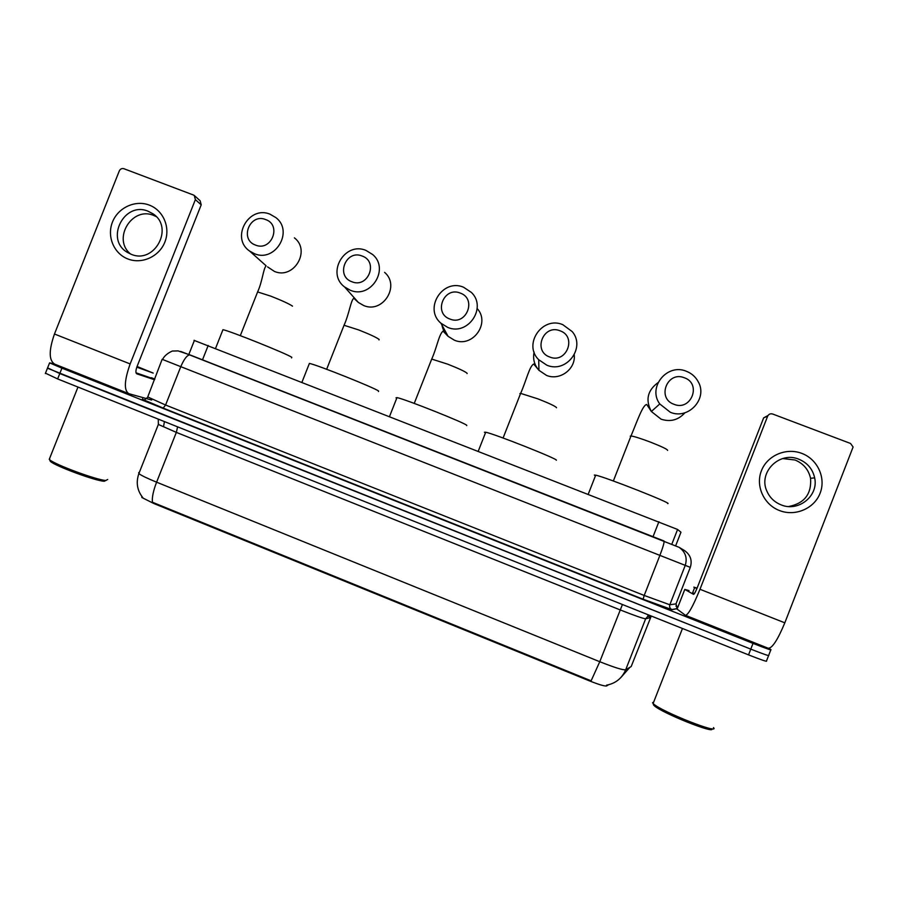<?xml version="1.0" encoding="UTF-8"?>
<svg xmlns="http://www.w3.org/2000/svg" width="898" height="898" viewBox="0 0 898 898"><rect width="100%" height="100%" fill="white"/><g stroke="black" fill="none" stroke-linecap="round" stroke-linejoin="round"><path stroke-width="1.35" d="M608.53 684.77L606.644 685.937C604.747 686.364 598.899 684.624 589.088 680.729L153.816 503.509L141.895 497.526L141.794 496.751M194.002 340.342L677.586 529.472L680.965 532.222L675.7 545.692M770.798 649.916L768.71 655.271C769.878 656.348 763.906 654.305 750.784 649.131L59.784 373.534L47.594 367.888M138.696 472.584L138.864 473.594C141.166 475.424 147.081 478.286 156.6 482.181C153.266 490.869 151.874 497.548 152.424 502.24L591.12 680.83L599.763 661.714C614.457 667.54 623.1 670.234 625.693 669.773C622.022 678.316 615.635 683.445 606.543 685.163M768.576 655.607L766.499 660.928C767.655 662.062 761.661 660.041 748.539 654.878L57.64 378.934L45.484 373.186M768.935 648.401L770.911 649.624C772.112 650.635 766.14 648.558 753.018 643.395L61.928 368.146L49.592 362.871L53.88 363.791M675.857 606.083L677.945 606.902M768.71 655.271C769.878 656.348 763.906 654.305 750.784 649.131L47.459 368.214L45.338 373.557M801.835 453.4C817.595 459.26 826.194 477.949 820.099 493.249C814.228 508.627 795.157 516.732 779.52 510.558C763.783 504.609 755.33 485.953 761.414 470.754C767.251 455.466 786.165 447.316 801.835 453.4M781.08 504.856C798.344 512.298 818.853 495.842 814.654 477.848C812.656 469.003 807.403 462.807 798.894 459.248C779.486 450.875 757.946 472.438 766.914 491.217C769.754 497.627 774.48 502.173 781.08 504.856M782.697 458.564L795.033 460.001C803.418 463.503 808.593 469.609 810.557 478.308C811.691 494.001 804.406 503.408 788.702 506.517M677.092 609.125L685.376 615.265C688.093 615.141 692.953 606.476 699.98 589.279L767.644 416.201L763.659 417.851L697.185 587.864C695.467 592.085 694.255 594.251 693.548 594.364L684.804 589.436L677.092 609.125L684.781 589.425L689.024 590.581M685.645 615.377L768.127 648.221C772.055 648.558 777.623 640.106 784.818 622.83L853.1 447.002L850.541 443.466L772.684 414.023C770.394 413.406 768.71 414.135 767.644 416.201M763.659 417.851L767.992 415.527M713.472 727.593C720.522 734.957 661.848 711.777 653.576 703.931L652.509 702.797L653.766 701.877M696.915 588.516L693.84 587.135L697.072 588.145M694.367 593.679L692.717 592.568M711.811 728.738C715.796 734.553 661.893 712.99 654.361 705.772L653.34 704.672M684.366 377.777C667.293 370.593 656.416 398.33 673.971 404.291C691.067 411.531 701.967 383.682 684.366 377.777M670.29 412.249L659.772 403.954C647.312 387.386 667.147 362.972 686.353 371.267C691.64 373.344 695.613 376.857 698.262 381.818C708.039 398.667 688.306 420.107 670.29 412.249M667.629 503.554C674.477 504.283 605.207 476.95 595.7 475.177L594.341 475.031L595.408 475.918M560.038 330.801C543.324 323.763 532.536 351.197 549.722 357.011C566.447 364.105 577.268 336.57 560.038 330.801M546.837 365.183L538.699 359.728C522.804 344.293 542.336 315.804 562.765 324.649L572.228 331.609C586.046 347.638 566.301 373.725 546.837 365.183M556.333 460.236C559.14 459.495 494.45 433.835 485.717 432.241L484.426 432.252L485.425 432.959M460.214 293.074C443.792 286.159 433.072 313.346 449.965 319.059C466.399 326.041 477.152 298.753 460.214 293.074M447.698 327.388L440.963 323.246C423.429 308.744 442.579 278.144 463.536 287.214L471.461 292.479C487.3 307.666 467.847 336.234 447.698 327.388M466.702 425.618L466.792 425.394C466.623 423.575 405.088 399.06 396.983 397.601L395.996 397.836L396.703 398.297M362.096 256.009C345.966 249.195 335.313 276.146 351.926 281.759C368.079 288.617 378.754 261.576 362.096 256.009M350.254 290.234L344.563 286.945C325.996 273.261 344.765 241.236 365.991 250.419L372.737 254.583C389.9 268.94 370.784 299.247 350.254 290.234M378.462 391.506L378.63 391.079C375.757 388.284 316.893 364.745 309.395 363.421L301.997 382.133M265.651 219.561C249.801 212.86 239.216 239.575 255.548 245.087C271.421 251.844 282.028 225.028 265.651 219.561M254.46 253.707L249.565 251.013C230.348 238.026 248.768 205.025 270.096 214.24L275.922 217.642C293.949 231.269 275.181 262.8 254.46 253.707M291.569 357.898L291.816 357.292C286.473 353.599 229.877 330.902 222.951 329.689L222.715 330.318M149.304 205.103C163.369 210.323 170.699 227.677 164.862 242.09C159.227 256.592 141.862 264.495 127.909 258.972C113.866 253.674 106.671 236.354 112.486 222.019C118.098 207.606 135.329 199.67 149.304 205.103M131.13 254.257C154.512 264.584 174.504 227.385 152.896 213.758L148.204 211.277C124.171 200.838 104.651 239.62 127.482 252.439L131.13 254.257M130.637 254.055C111.891 239.261 131.916 205.911 153.805 215.498L156.173 216.575M151.358 377.699L154.826 379.079M151.695 400.048L128.863 393.683C123.812 390.518 124.25 380.606 130.154 363.937L195.371 199.625L194.282 195.483L193.407 195.001L123.924 168.723C121.87 168.184 120.343 168.891 119.333 170.844L54.464 334.011L130.154 363.937M128.223 393.425L54.845 364.206C48.818 360.659 48.694 350.59 54.464 334.011M194.675 195.831L200.142 200.77L201.208 204.834L137.102 366.395C135.643 370.481 135.531 372.951 136.743 373.804L154.557 379.753M107.693 479.487L104.303 481.249C96.322 481.227 55.148 466.084 50.355 461.359L49.974 459.978M137.068 366.485L153.199 373.085L136.81 367.181M151.212 378.069L136.013 372.793M137.012 366.62L143.601 369.347L136.866 367.035M106.031 480.475C97.725 480.441 54.554 464.558 49.558 459.653L49.749 458.126M589.088 680.729L589.357 680.055M606.644 685.937L606.969 685.095M153.816 503.509L154.074 502.869M671.861 544.109L677.586 529.472M653.037 536.69L658.908 521.704M202.499 359.84L208.201 345.449M647.705 615.916L650.298 617.712L645.651 618.778C643.294 618.643 634.763 615.669 620.069 609.865L176.334 432.387L158.351 424.44L158.564 423.822M648.928 615.096L645.651 618.778L625.693 669.773L631.182 666.563L651.252 616.028M177.613 426.842L176.334 432.387L156.6 482.181L599.763 661.714L622.437 604.511M748.539 654.878L753.018 643.395M57.64 378.934L61.928 368.146M676.665 607.553L677.507 608.013M677.26 608.631L671.996 609.652L643.125 599.235L163.178 408.096C148.002 402.001 141.143 398.925 142.591 398.869M684.119 550.328L684.545 550.586C690.495 554.885 692.414 560.475 690.293 567.368L685.241 565.37L669.829 604.769L676.014 603.871M180.711 351.41L679.068 547.309C685.466 551.933 687.52 557.95 685.241 565.37L659.895 555.379L644.203 595.453L669.829 604.769C669.223 606.857 669.897 608.462 671.827 609.574L671.996 609.652M690.293 567.368L675.981 603.95L677.429 608.204M147.732 396.961L165.58 405.02L644.203 595.453L643.125 599.235L163.178 408.096M190.118 354.957L664.026 541C664.374 542.448 662.993 547.241 659.895 555.379L180.79 366.665L165.58 405.02L163.189 408.096L144.286 400.059L147.575 397.365L162.145 359.312M180.79 366.665L162.594 359.492C165.075 353.733 173.628 350.31 172.742 351.051L178.096 350.894L189.86 354.878C187.11 355.058 184.09 358.987 180.79 366.665M699.98 589.279L784.818 622.83M658.032 382.627C647.492 390.372 645.269 399.992 651.353 411.486L661.108 419.198C670.469 422.172 678.405 420.028 684.916 412.777M630.216 436.17L631.002 435.968C634.358 436.439 640.891 438.516 650.59 442.175C662.006 446.676 667.674 449.427 667.618 450.414M520.346 394.11L519.886 393.593L520.638 393.38L538.115 398.936C549.419 403.393 555.559 406.311 556.536 407.692L556.513 407.737M534.108 352.128C532.705 358.998 534.321 365.059 538.957 370.324L546.512 375.398C559.746 381.033 575.887 369.1 574.237 354.89M431.444 359.772L431.714 359.077L447.653 364.15C458.867 368.573 465.377 371.626 467.162 373.31L467.061 373.579M441.962 325.076C442.759 329.51 444.802 333.259 448.091 336.323L454.354 340.185C472.561 348.2 490.701 323.056 477.175 308.553M343.788 325.929L344.046 325.267L358.594 329.903C369.718 334.292 376.576 337.48 379.169 339.466L378.99 339.927M354.283 297.878L358.369 302.458L363.668 305.522C382.784 313.941 400.564 285.755 384.58 272.363M267.57 266.886L274.406 271.409C293.736 279.907 311.202 250.564 294.387 237.847M257.367 292.557L257.614 291.94L270.915 296.194C281.961 300.549 289.156 303.861 292.512 306.139M201.208 204.834L195.371 199.625M141.895 497.526L142.12 496.942M188.827 354.474L194.439 340.331M142.827 497.672C137.136 490.488 135.811 482.462 138.864 473.594L158.351 424.44L158.261 419.119M620.686 677.721L629.913 667.304M649.288 617.936L650.354 615.658M163.571 426.37L164.457 421.589M49.592 362.871L47.459 368.214M677.305 608.53L671.827 609.574L643.125 599.235M679.068 547.309L684.691 550.676M814.654 477.848L810.557 478.308M694.682 587.539L692.594 592.871M682.458 628.488L653.115 703.527M654.361 705.772L653.576 703.931M613.345 480.991L631.002 435.968C636.974 421.858 642.699 404.751 646.751 404.504L651.353 411.486L659.772 403.954M595.7 475.177L588.28 494.08M503.082 438.011L520.638 393.38C526.183 380.932 529.506 365.946 533.726 364.049L538.957 370.324L538.699 359.728M485.717 432.241L478.297 451.077M414.247 403.393L431.714 359.077C436.911 347.694 438.785 334.64 443.051 331.093L448.091 336.323L440.963 323.246M396.983 397.601L389.575 416.38M326.659 369.28L344.046 325.267C349.255 313.795 350.983 299.539 353.891 298.327L358.369 302.458L344.563 286.945M240.305 335.65L257.614 291.94C262.497 281.332 263.249 268.85 266.122 265.808L249.565 251.013M222.951 329.689L215.576 348.334M152.896 213.758L154.22 214.757M77.98 387.049L49.244 459.372M50.355 461.359L49.558 459.653"/></g></svg>
